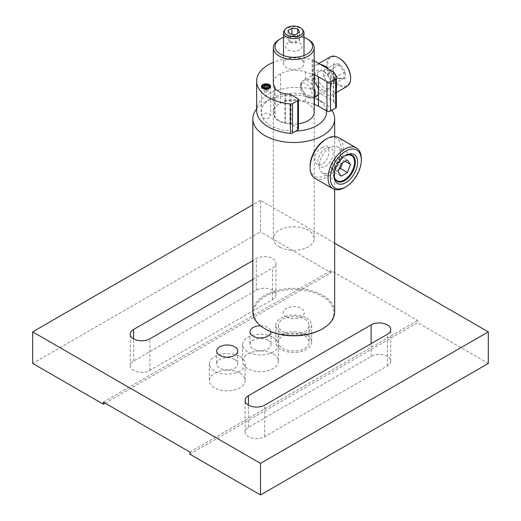 <?xml version="1.0" encoding="UTF-8"?>
<svg xmlns="http://www.w3.org/2000/svg" width="521" height="521" viewBox="0 0 521 521"><rect width="100%" height="100%" fill="white"/><g stroke="black" fill="none" stroke-linecap="round" stroke-linejoin="round"><path stroke-width="0.39" stroke-dasharray="2.6 1.95" d="M314.176 97.447A32.732 18.899 0 0 0 270.614 98.853A32.732 18.899 0 0 0 270.614 125.574A32.732 18.899 0 0 0 295.869 131.071M326.4 110.791A32.732 18.899 0 0 0 316.905 98.853L322.694 102.194A40.918 23.621 180 0 1 331.864 110.289M322.694 147.293C312.366 151.585 312.366 169.325 322.688 163.998C331.017 158.566 331.037 140.813 322.694 147.293M334.677 311.988A40.918 23.621 0 0 0 322.694 295.29A40.918 23.621 0 0 0 278.103 290.164A40.918 23.621 0 0 0 252.841 311.988M265.404 329.025A40.097 23.152 180 0 1 265.404 296.286A40.097 23.152 180 0 1 322.115 296.286A40.097 23.152 180 0 1 322.115 329.025M256.638 108.961A40.918 23.621 180 0 1 264.831 102.194A40.918 23.621 180 0 1 322.694 102.194L316.905 98.853A32.732 18.899 0 0 0 314.41 97.551M314.176 111.155A20.501 11.833 0 0 0 308.256 103.848A20.501 11.833 0 0 0 279.263 103.848A20.501 11.833 0 0 0 279.263 120.585A20.501 11.833 0 0 0 298.468 123.731M345.247 155.746A15.057 8.694 120 0 0 344.694 156.053A15.057 8.694 120 0 0 340.011 160.006A15.057 8.694 120 0 0 334.046 174.496A15.057 8.694 120 0 0 334.059 175.128M334.599 168.153A15.057 8.694 120 0 0 337.445 146.779A15.057 8.694 120 0 0 325.241 151.474A15.057 8.694 120 0 0 322.388 172.855A15.057 8.694 120 0 0 334.599 168.153M361.327 158.742A23.523 13.585 -60 0 1 352.007 181.373A23.523 13.585 -60 0 1 344.694 187.553M314.958 178.345A23.523 13.585 120 0 0 334.033 170.999A23.523 13.585 120 0 0 338.481 137.596M325.579 139.42A21.915 12.654 -60 0 1 340.675 144.558A21.915 12.654 -60 0 1 332.391 169.449A21.915 12.654 -60 0 1 310.08 166.258M322.193 151.285A10.882 6.285 120 0 0 318.67 165.209A10.882 6.285 120 0 0 328.966 163.34A10.882 6.285 120 0 0 332.489 149.416A10.882 6.285 120 0 0 322.193 151.285M349.109 154.034A15.142 8.74 -60 0 1 354.521 161.66A15.142 8.74 -60 0 1 343.814 180.201A15.142 8.74 -60 0 1 338.52 181.64A15.142 8.74 -60 0 1 334.508 167.098A15.142 8.74 -60 0 1 349.109 154.034M342.701 162.76L343.593 160.429L340.428 156.02L334.163 159.68L331.063 167.755L334.228 172.171L338.897 169.436M331.063 167.755L338.005 171.767M334.163 159.68L341.105 163.692M340.428 156.02L347.37 160.025M343.593 160.429L345.143 161.328M334.228 172.171L341.17 176.176M345.202 155.772A14.497 8.369 120 0 0 334.065 175.076M234.678 359.529A10.518 6.07 180 0 1 237.758 363.821A10.518 6.07 180 0 1 231.265 369.428A10.518 6.07 180 0 1 219.803 368.113A10.518 6.07 180 0 1 216.723 363.821A10.518 6.07 180 0 1 223.216 358.214A10.518 6.07 180 0 1 234.678 359.529M387.39 356.455A11.501 6.643 0 0 0 371.121 356.455L248.426 427.292A11.501 6.643 0 0 0 245.059 431.987A11.501 6.643 0 0 0 252.157 438.122A11.501 6.643 0 0 0 264.694 436.683L387.39 365.846A11.501 6.643 0 0 0 390.757 361.151A11.501 6.643 0 0 0 387.39 356.455M252.841 279.386L272.574 267.996A11.501 6.643 0 0 0 275.941 263.3A11.501 6.643 0 0 0 272.574 258.605A11.501 6.643 0 0 0 256.306 258.605L252.841 260.604M272.574 290.171A11.501 6.643 0 0 0 256.306 290.171L133.61 361.007A11.501 6.643 0 0 0 130.243 365.703A11.501 6.643 0 0 0 137.342 371.838A11.501 6.643 0 0 0 149.879 370.398L272.574 299.562A11.501 6.643 0 0 0 275.941 294.866A11.501 6.643 0 0 0 272.574 290.171M239.901 373.218A17.903 10.335 180 0 1 245.144 380.525A17.903 10.335 180 0 1 234.092 390.073A17.903 10.335 180 0 1 214.58 387.832A17.903 10.335 180 0 1 209.338 380.525A17.903 10.335 180 0 1 220.39 370.978A17.903 10.335 180 0 1 239.901 373.218M239.901 356.514A17.903 10.335 180 0 1 245.144 363.821A17.903 10.335 180 0 1 234.092 373.368A17.903 10.335 180 0 1 214.58 371.128A17.903 10.335 180 0 1 209.338 363.821A17.903 10.335 180 0 1 220.39 354.273A17.903 10.335 180 0 1 239.901 356.514M306.42 334.814A17.903 10.335 180 0 1 311.662 342.121A17.903 10.335 180 0 1 300.61 351.668A17.903 10.335 180 0 1 281.099 349.428A17.903 10.335 180 0 1 275.856 342.121A17.903 10.335 180 0 1 286.908 332.574A17.903 10.335 180 0 1 306.42 334.814M306.42 318.11A17.903 10.335 180 0 1 311.662 325.417A17.903 10.335 180 0 1 300.61 334.964A17.903 10.335 180 0 1 281.099 332.724A17.903 10.335 180 0 1 275.856 325.417A17.903 10.335 180 0 1 286.908 315.869A17.903 10.335 180 0 1 306.42 318.11M273.16 354.013A17.903 10.335 180 0 1 278.403 361.32A17.903 10.335 180 0 1 267.351 370.867A17.903 10.335 180 0 1 247.84 368.627A17.903 10.335 180 0 1 242.597 361.32A17.903 10.335 180 0 1 253.649 351.773A17.903 10.335 180 0 1 273.16 354.013M273.16 337.308A17.903 10.335 180 0 1 278.403 344.622A17.903 10.335 180 0 1 267.351 354.169A17.903 10.335 180 0 1 247.84 351.929A17.903 10.335 180 0 1 242.597 344.622A17.903 10.335 180 0 1 253.649 335.068A17.903 10.335 180 0 1 273.16 337.308M267.937 340.324A10.518 6.07 180 0 1 271.018 344.622A10.518 6.07 180 0 1 264.525 350.229A10.518 6.07 180 0 1 253.063 348.914A10.518 6.07 180 0 1 249.982 344.622A10.518 6.07 180 0 1 256.475 339.008A10.518 6.07 180 0 1 267.937 340.324M260.552 325.788A10.518 6.07 180 0 1 267.937 327.566A10.518 6.07 180 0 1 271.011 331.721M334.677 243.164L260.5 200.338L260.5 231.904L32.693 363.43M260.5 200.338L252.841 204.76M105.138 403.15L331.122 272.678L260.5 231.904M331.122 272.678L331.122 270.568L417.686 320.552L417.686 322.655L189.878 454.175M103.314 402.095L331.122 270.568M189.878 452.072L417.686 320.552M488.307 363.43L417.686 322.655M286.322 316.95A10.518 6.07 180 0 1 286.322 308.367A10.518 6.07 180 0 1 301.197 308.367A10.518 6.07 180 0 1 301.197 316.95A10.518 6.07 180 0 1 286.322 316.95M279.321 39.453A20.417 11.788 180 0 1 307.566 39.101A20.417 11.788 180 0 1 308.198 39.453M279.953 247.228A20.417 11.788 0 0 0 301.978 249.338A20.417 11.788 0 0 0 314.176 238.546A20.417 11.788 0 0 0 307.566 229.859A20.417 11.788 0 0 0 285.547 227.755A20.417 11.788 0 0 0 273.343 238.546A20.417 11.788 0 0 0 279.953 247.228M303.99 37.356A18.782 10.843 0 0 0 283.528 37.356M288.198 49.951A8.225 4.748 0 0 0 299.816 49.664A8.225 4.748 0 0 0 299.321 42.956A8.225 4.748 0 0 0 287.703 43.243A8.225 4.748 0 0 0 288.198 49.951M284.42 30.322A10.231 5.907 180 0 1 293.759 26.832A10.231 5.907 180 0 1 303.098 30.322M303.456 61.634A10.231 5.907 -0 0 0 292.112 57.681A10.231 5.907 -0 0 0 283.528 63.51A10.231 5.907 -0 0 0 284.062 65.392A10.231 5.907 -0 0 0 295.407 69.339A10.231 5.907 -0 0 0 303.99 63.51A10.231 5.907 -0 0 0 303.456 61.634M291.884 36.535L287.97 39.095L289.852 42.325L295.641 43.002L299.549 40.449L297.667 37.212L291.884 36.535L291.884 34.21M297.667 37.212L297.667 33.324M299.549 40.449L299.549 32.094M295.641 43.002L295.641 34.653M289.852 42.325L289.852 33.976M287.97 39.095L287.97 30.739M269.305 114.008A4.585 2.644 180 0 1 270.646 115.877A4.585 2.644 180 0 1 267.82 118.319A4.585 2.644 180 0 1 262.825 117.746A4.585 2.644 180 0 1 261.483 115.877A4.585 2.644 180 0 1 264.31 113.435A4.585 2.644 180 0 1 269.305 114.008M336.364 107.111A2.449 1.413 0 0 0 336.332 106.89A40.097 23.152 0 0 0 333.779 101.673A2.449 1.413 0 0 0 333.245 101.211L312.88 89.449A2.449 1.413 0 0 0 312.086 89.143A40.097 23.152 0 0 0 256.638 110.53M314.176 60.801L312.88 60.052A2.449 1.413 0 0 0 312.086 59.746A40.097 23.152 0 0 0 273.343 62.331M323.059 71.11A11.664 6.734 -120 0 0 314.814 75.871A11.664 6.734 -120 0 0 323.059 90.153A11.664 6.734 -120 0 0 331.304 85.392A11.664 6.734 -120 0 0 323.059 71.11M298.468 128.987A2.449 1.413 0 0 0 297.751 127.99L291.206 124.213A2.449 1.413 0 0 0 289.943 123.822A20.501 11.833 180 0 1 285.508 123.015L284.889 123.373A21.315 12.309 180 0 1 274.495 117.368L275.114 117.017A20.501 11.833 180 0 1 279.347 103.835L280.5 103.165A20.501 11.833 180 0 1 305.404 101.334L314.176 104.317M289.943 94.425L289.943 123.822M284.889 93.975L284.889 123.373M285.508 93.617L285.508 123.015M275.114 88.681L275.114 117.017M274.495 87.971L274.495 117.368M273.343 82.605A20.501 11.833 180 0 1 279.347 74.431L280.5 73.767A20.501 11.833 180 0 1 305.404 71.937L314.176 74.92M280.5 73.767L280.5 103.165M305.404 101.334L305.404 93.858C298.865 87.378 298.865 82.565 305.404 79.413C308.393 78.964 311.395 79.96 314.41 82.409M331.434 84.343A9.821 5.672 -120 0 0 327.383 74.158A9.821 5.672 -120 0 0 319.594 71.292A9.821 5.672 -120 0 0 317.582 75.245A9.821 5.672 -120 0 0 321.633 85.431A9.821 5.672 -120 0 0 329.415 88.303A9.821 5.672 -120 0 0 331.434 84.343M314.176 88.257A9.821 5.672 -120 0 0 303.398 80.644A9.821 5.672 -120 0 0 301.822 82.546A9.821 5.672 -120 0 0 301.379 84.604A9.821 5.672 -120 0 0 310.783 98.072A9.821 5.672 -120 0 0 313.219 97.655A9.821 5.672 -120 0 0 314.176 96.821M311.949 94.112A8.121 4.689 -120 0 0 307.455 84.591A8.121 4.689 -120 0 0 300.858 84.89A8.121 4.689 -120 0 0 300.493 86.59A8.121 4.689 -120 0 0 308.269 97.727A8.121 4.689 -120 0 0 311.949 94.112M350.633 77.909A16.164 9.332 60 0 1 350.607 78.795A16.164 9.332 60 0 1 338.422 84.024A16.164 9.332 60 0 1 327.807 63.822A16.164 9.332 60 0 1 339.204 58.118M330.138 56.939A16.978 9.801 -120 0 0 326.647 63.777A16.978 9.801 -120 0 0 326.849 67.554M336.364 84.441A16.978 9.801 -120 0 0 328.614 69.137M320.402 64.396A16.978 9.801 -120 0 0 316.019 65.092A16.978 9.801 -120 0 0 312.528 71.931A16.978 9.801 -120 0 0 319.536 89.547A16.978 9.801 -120 0 0 332.997 94.503A16.978 9.801 -120 0 0 336.364 88.837M328.666 83.835L323.43 76.743L323.821 70.407L329.487 70.478L334.729 77.57L334.339 83.907L328.666 83.835L338.214 78.326L332.978 71.227L333.368 64.897L339.034 64.969L344.277 72.061L343.886 78.391L338.214 78.326L338.748 78.73L345.019 78.808L345.456 71.735L339.659 63.888L333.388 63.809L333.368 64.897L327.624 68.212M323.43 76.743L332.952 70.889L338.748 78.73M323.821 70.407L327.318 68.388M329.487 70.478L339.034 64.969L339.659 63.888M334.729 77.57L345.456 71.735M334.339 83.907L343.886 78.391L345.019 78.808M333.388 63.809L332.952 70.889M326.96 68.186A16.978 9.801 -120 0 0 335.381 83.119A16.978 9.801 -120 0 0 347.116 86.349M263.379 88.127A3.842 1.485 179.4 0 1 262.219 87.079A3.842 1.485 179.4 0 1 264.01 85.809M265.28 85.6A3.842 1.485 179.4 0 1 265.912 85.561A3.842 1.485 179.4 0 1 268.061 85.763M262.226 87.554A3.842 1.485 179.4 0 1 263.405 86.466A3.842 1.485 179.4 0 1 263.711 86.362M263.971 86.291A3.842 1.485 179.4 0 1 265.918 86.037A3.842 1.485 179.4 0 1 268.081 86.239M270.425 87.287L266.706 89.619L265.795 89.645L262.766 86.707L265.879 86.186L270.204 87.079M268.413 86.323A3.842 1.485 179.4 0 1 268.712 86.414A3.842 1.485 179.4 0 1 269.911 87.476M268.081 85.763A3.842 1.485 179.4 0 1 269.911 87.007A3.842 1.485 179.4 0 1 268.758 88.082M264.394 87.443L264.069 87.209L264.069 91.885L266.159 92.517L268.159 91.787L268.061 90.426L265.97 89.794L265.97 87.841M265.97 89.794L263.971 90.524L263.971 88.218M268.061 90.426L268.061 87.189M264.069 87.209L266.159 87.841L268.159 87.111L268.159 91.787M266.159 92.517L266.159 87.841M304.609 319.152A15.343 8.857 180 0 1 309.103 325.417A15.343 8.857 180 0 1 299.634 333.603A15.343 8.857 180 0 1 282.91 331.682A15.343 8.857 180 0 1 278.416 325.417A15.343 8.857 180 0 1 287.885 317.23A15.343 8.857 180 0 1 304.609 319.152M304.609 335.856A15.343 8.857 180 0 1 309.103 342.121A15.343 8.857 180 0 1 299.634 350.307A15.343 8.857 180 0 1 282.91 348.386A15.343 8.857 180 0 1 278.416 342.121A15.343 8.857 180 0 1 287.885 333.935A15.343 8.857 180 0 1 304.609 335.856M371.121 356.455L371.121 343.671M256.306 290.171L256.306 258.605M272.574 299.562L272.574 267.996M149.879 370.398L149.879 338.832M133.61 361.007L133.61 338.832M248.426 427.292L248.426 405.117M387.39 365.846L387.39 334.28M264.694 436.683L264.694 405.117M336.332 77.486L336.332 106.89M333.779 72.269L333.779 101.673M333.245 71.813L333.245 101.211M312.88 60.052L312.88 89.449M312.086 59.746L312.086 89.143M297.751 98.586L297.751 127.99M291.206 94.809L291.206 124.213M305.404 71.937L305.404 79.413M334.677 189.468L334.677 136.509M270.614 98.853L264.831 102.194M344.694 156.053L345.833 155.395M337.445 146.779L352.222 155.304M322.388 172.855L337.165 181.386M334.046 174.496L334.046 175.805M237.758 351.063L237.758 363.821M245.144 363.821L245.144 380.525M311.662 325.417L311.662 342.121M278.403 344.622L278.403 361.32M271.018 331.864L271.018 344.622M249.982 331.864L249.982 344.622M242.597 344.622L242.597 361.32M275.856 325.417L275.856 342.121M209.338 363.821L209.338 380.525M275.941 294.866L275.941 263.3M130.243 365.703L130.243 334.137M390.757 361.151L390.757 329.585M245.059 431.987L245.059 400.421M216.723 351.063L216.723 363.821M314.176 238.546L314.176 113.272M273.343 238.546L273.343 83.002M283.528 55.545L283.528 63.51M303.99 55.545L303.99 63.51M270.646 86.479L270.646 115.877M261.483 86.479L261.483 115.877M319.594 71.292L303.398 80.644M300.858 84.89L301.822 82.546M308.269 97.727L310.783 98.072M329.415 88.303L317.66 95.089M314.176 97.101L313.219 97.655M318.813 63.477L316.019 65.092M336.364 92.556L332.997 94.503M262.219 87.079L262.226 87.502M263.405 86.466L262.766 86.707M268.712 86.414L269.337 86.642M269.911 87.007L269.911 87.411M309.103 325.417L309.103 342.121M278.416 325.417L278.416 342.121"/><path stroke-width="0.78" d="M295.869 131.071A32.732 18.899 0 0 0 326.4 110.791M331.864 110.289A40.918 23.621 180 0 1 334.677 118.899A40.918 23.621 180 0 1 309.415 140.722A40.918 23.621 180 0 1 264.831 135.597A40.918 23.621 180 0 1 252.841 118.899A40.918 23.621 180 0 1 256.638 108.961M322.694 328.692L322.115 329.025A40.097 23.152 180 0 1 265.404 329.031L264.831 328.692A40.918 23.621 0 0 0 322.694 328.692A40.918 23.621 0 0 0 334.677 311.988L334.677 189.468M265.404 329.031A40.097 23.152 180 0 1 265.404 329.025L264.831 328.692A40.918 23.621 0 0 1 252.841 311.988L252.841 118.899M298.468 123.731A20.501 11.833 0 0 0 314.176 111.155M340.649 159.771A16.665 9.625 -60 0 1 345.833 155.395A16.665 9.625 -60 0 1 357.315 159.302A16.665 9.625 -60 0 1 351.011 178.234A16.665 9.625 -60 0 1 334.046 175.805A16.665 9.625 -60 0 1 340.649 159.771M334.059 175.128A15.057 8.694 120 0 0 337.165 181.386A15.057 8.694 120 0 0 349.376 176.684A15.057 8.694 120 0 0 352.222 155.304A15.057 8.694 120 0 0 345.247 155.746M339.015 156.867A21.915 12.654 120 0 0 330.737 181.757A21.915 12.654 120 0 0 345.833 186.896A21.915 12.654 120 0 0 352.645 181.139A21.915 12.654 120 0 0 361.327 160.058A21.915 12.654 120 0 0 339.015 156.867M345.833 186.896L344.694 187.553A23.523 13.585 -60 0 1 332.932 188.719A23.523 13.585 -60 0 1 337.38 155.317A23.523 13.585 -60 0 1 356.455 147.971A23.523 13.585 -60 0 1 361.327 158.742L361.327 160.058M356.455 147.971L338.481 137.596A23.523 13.585 120 0 0 326.719 138.762A23.523 13.585 120 0 0 319.406 144.936A23.523 13.585 120 0 0 310.08 167.573A23.523 13.585 120 0 0 314.958 178.345L332.932 188.719M310.08 167.573L310.08 166.258A21.915 12.654 -60 0 1 318.767 145.17A21.915 12.654 -60 0 1 325.579 139.42L326.719 138.762M334.065 175.076A14.497 8.369 120 0 0 339.204 181.321A14.497 8.369 120 0 0 344.27 179.94A14.497 8.369 120 0 0 354.521 162.181A14.497 8.369 120 0 0 349.337 154.887A14.497 8.369 120 0 0 345.202 155.772M338.897 169.436L340.493 168.504L342.701 162.76M341.105 163.692L338.005 171.767L341.17 176.176L347.435 172.516L350.535 164.441L347.37 160.025L341.105 163.692M345.143 161.328L350.535 164.441M340.493 168.504L347.435 172.516M234.678 346.771A10.518 6.07 180 0 1 237.758 351.063A10.518 6.07 180 0 1 231.265 356.67A10.518 6.07 180 0 1 219.803 355.355A10.518 6.07 180 0 1 216.723 351.063A10.518 6.07 180 0 1 223.216 345.456A10.518 6.07 180 0 1 234.678 346.771M387.39 324.889A11.501 6.643 0 0 0 371.121 324.889L248.426 395.726A11.501 6.643 0 0 0 245.059 400.421A11.501 6.643 0 0 0 252.157 406.556A11.501 6.643 0 0 0 264.694 405.117L387.39 334.28A11.501 6.643 0 0 0 390.757 329.585A11.501 6.643 0 0 0 387.39 324.889M271.011 331.721A10.518 6.07 180 0 1 271.018 331.864A10.518 6.07 180 0 1 264.525 337.471A10.518 6.07 180 0 1 253.063 336.156A10.518 6.07 180 0 1 249.982 331.864A10.518 6.07 180 0 1 260.552 325.788M252.841 204.76L32.693 331.864L260.5 463.384L260.5 494.95L488.307 363.43L488.307 331.864L334.677 243.164M260.5 463.384L488.307 331.864M32.693 331.864L32.693 363.43L103.314 404.198L105.138 403.15M252.841 260.604L133.61 329.441A11.501 6.643 0 0 0 130.243 334.137A11.501 6.643 0 0 0 137.342 340.272A11.501 6.643 0 0 0 149.879 338.832L252.841 279.386M103.314 404.198L103.314 402.095L189.878 452.072L189.878 454.175L260.5 494.95M283.528 37.356A18.782 10.843 0 0 0 280.48 38.782A18.782 10.843 0 0 0 281.06 54.438A18.782 10.843 0 0 0 307.318 53.95A18.782 10.843 0 0 0 307.038 38.782A18.782 10.843 0 0 0 306.459 38.463A18.782 10.843 0 0 0 303.99 37.356M307.038 38.782L308.198 39.453A20.417 11.788 180 0 1 314.176 47.789A20.417 11.788 180 0 1 301.978 58.58A20.417 11.788 180 0 1 279.953 56.47A20.417 11.788 180 0 1 273.343 47.789A20.417 11.788 180 0 1 279.321 39.453L280.48 38.782M302.577 29.71A9.3 5.366 -0 0 0 302.252 29.228A9.3 5.366 -0 0 0 293.759 26.05A9.3 5.366 -0 0 0 285.274 29.228A9.3 5.366 -0 0 0 284.941 33.129A9.3 5.366 -0 0 0 296.716 36.509A9.3 5.366 -0 0 0 302.577 29.71M302.252 29.228L303.098 30.322A10.231 5.907 180 0 1 303.456 30.856A10.231 5.907 180 0 1 303.99 32.732A10.231 5.907 180 0 1 295.407 38.561A10.231 5.907 180 0 1 284.062 34.614A10.231 5.907 180 0 1 283.528 32.732A10.231 5.907 180 0 1 284.42 30.322L285.274 29.228M297.667 28.863L291.884 28.186L287.97 30.739L289.852 33.976L295.641 34.653L299.549 32.094L297.667 28.863L297.667 33.324M291.884 34.21L291.884 28.186M273.343 62.331A40.097 23.152 0 0 0 256.638 81.133A40.097 23.152 0 0 0 268.38 97.505A40.097 23.152 0 0 0 290.418 103.992A2.449 1.413 0 0 0 292.541 103.594L297.751 100.592A2.449 1.413 0 0 0 298.468 99.589A2.449 1.413 0 0 0 297.751 98.586L291.206 94.809A2.449 1.413 0 0 0 289.943 94.425A20.501 11.833 180 0 1 285.508 93.617L284.889 93.975A21.315 12.309 180 0 1 274.495 87.971L275.114 87.613L275.114 88.681M256.638 81.133L256.638 110.53A40.097 23.152 0 0 0 268.38 126.903A40.097 23.152 0 0 0 290.418 133.396A2.449 1.413 0 0 0 292.541 132.998L297.751 129.989A2.449 1.413 0 0 0 298.468 128.987L298.468 99.589M269.305 84.604A4.585 2.644 180 0 1 270.646 86.479A4.585 2.644 180 0 1 267.82 88.922A4.585 2.644 180 0 1 262.825 88.349A4.585 2.644 180 0 1 261.483 86.479A4.585 2.644 180 0 1 264.31 84.031A4.585 2.644 180 0 1 269.305 84.604M314.176 104.317L314.41 104.402A20.417 11.788 180 0 1 318.487 106.219L326.967 111.116A2.449 1.413 0 0 0 330.438 111.116L335.641 108.108A2.449 1.413 0 0 0 336.364 107.111L336.364 77.714A2.449 1.413 0 0 0 336.332 77.486A40.097 23.152 0 0 0 333.779 72.269A2.449 1.413 0 0 0 333.245 71.813L314.176 60.801M314.176 74.92L314.41 74.998A20.417 11.788 180 0 1 318.487 76.821L326.967 81.719A2.449 1.413 0 0 0 330.438 81.719L335.641 78.71A2.449 1.413 0 0 0 336.364 77.714M314.176 82.214L314.41 82.409C316.788 84.669 318.149 87.274 318.487 90.224A10.231 5.907 60 0 1 318.487 92.816C318.155 95.174 316.794 96.567 314.41 96.991L314.41 104.402M275.114 87.613A20.501 11.833 180 0 1 273.343 82.605M314.176 96.821A9.821 5.672 -120 0 0 315.231 93.702A9.821 5.672 -120 0 0 314.176 88.257M338.624 57.779L339.204 58.118A16.164 9.332 60 0 1 350.633 77.909L350.633 78.58A16.978 9.801 -120 0 0 338.624 57.779A16.978 9.801 -120 0 0 330.138 56.939L318.813 63.477M336.364 92.556L347.116 86.349A16.978 9.801 -120 0 0 350.607 79.511A16.978 9.801 -120 0 0 350.633 78.58M336.364 88.837A16.978 9.801 -120 0 0 336.488 87.665A16.978 9.801 -120 0 0 336.364 84.441M328.614 69.137A16.978 9.801 -120 0 0 320.402 64.396M326.849 67.554A16.978 9.801 -120 0 0 326.96 68.186M265.918 84.363A3.667 2.117 0 0 0 262.402 86.564A3.667 2.117 0 0 0 266.218 88.59A3.667 2.117 0 0 0 269.728 86.388A3.667 2.117 0 0 0 265.918 84.363M265.879 84.356A4.585 2.644 0 0 0 261.679 86.232L263.952 88.303L266.218 88.668L268.426 88.192L270.327 86.03A4.585 2.644 0 0 0 265.879 84.356M263.952 88.303A3.842 1.485 179.4 0 1 263.379 88.127M264.01 85.809A3.842 1.485 179.4 0 1 265.28 85.6M269.911 87.411L269.911 87.476A3.842 1.485 179.4 0 1 266.218 88.993A3.842 1.485 179.4 0 1 262.226 87.554L262.226 87.502M268.081 86.239A3.842 1.485 179.4 0 1 268.413 86.323M268.758 88.082A3.842 1.485 179.4 0 1 268.426 88.192M265.97 87.841L265.97 85.112L263.971 85.841A2.364 1.361 0 0 0 264.069 87.209A2.364 1.361 0 0 0 264.394 87.443A2.364 1.361 0 0 0 266.159 87.841A2.364 1.361 0 0 0 267.735 87.443A2.364 1.361 0 0 0 268.159 87.111A2.364 1.361 0 0 0 268.061 85.75L265.97 85.112A2.364 1.361 0 0 0 263.971 85.841L263.971 88.218M268.061 87.189L268.061 85.75A2.364 1.361 0 0 0 265.97 85.112M268.159 87.111L268.061 85.75M371.121 343.671L371.121 324.889M133.61 338.832L133.61 329.441M248.426 405.117L248.426 395.726M290.418 103.992L290.418 133.396M330.438 81.719L330.438 111.116M326.967 81.719L326.967 111.116M335.641 78.71L335.641 108.108M292.541 103.594L292.541 132.998M297.751 100.592L297.751 129.989M318.487 92.816L318.487 106.219M318.487 76.821L318.487 90.224M314.41 74.998L314.41 82.409M334.677 136.509L334.677 118.899M354.521 162.181L354.521 161.66M344.27 179.94L343.814 180.201M314.176 113.272L314.176 47.789M273.343 83.002L273.343 47.789M283.528 32.732L283.528 55.545M303.99 32.732L303.99 55.545M317.66 95.089L314.176 97.101"/></g></svg>
